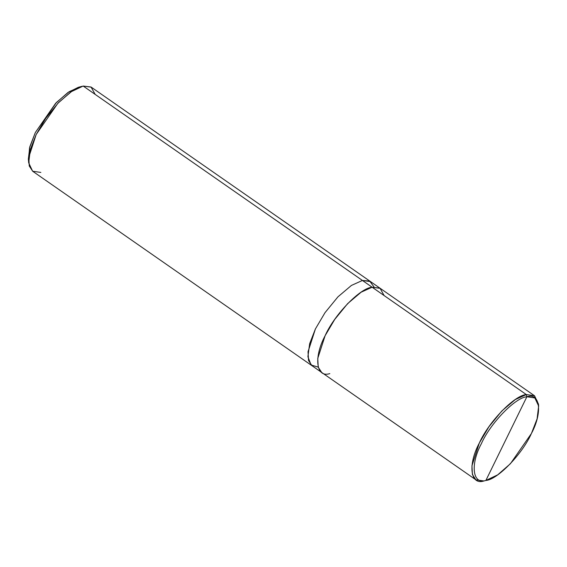 <?xml version="1.0" encoding="UTF-8"?>
<svg xmlns="http://www.w3.org/2000/svg" width="567" height="567" viewBox="0 0 567 567"><rect width="100%" height="100%" fill="white"/><g stroke="black" fill="none" stroke-linecap="round" stroke-linejoin="round"><path stroke-width="0.85" d="M384.135 295.57L379.996 288.192L372.129 287.214L526.325 394.568L526.878 396.758L485.876 480.455C472.566 484.863 470.071 464.664 481.333 443.734C490.356 423.258 515.403 397.424 526.878 396.758C515.403 397.424 490.356 423.258 481.333 443.734C470.071 464.664 472.566 484.863 485.876 480.455L483.998 480.958C470.263 485.508 467.683 464.664 479.313 443.054C488.626 421.919 514.482 395.249 526.325 394.568L515.325 399.544L501.845 410.955L488.917 426.781L479.313 443.054L471.957 465.734L472.41 474.536L475.883 479.817L483.998 480.958L485.876 480.455L526.878 396.758C540.188 392.357 542.683 412.549 531.421 433.486C522.398 453.961 497.351 479.788 485.876 480.455L497.698 474.848L510.428 463.7L531.421 433.486L537.098 418.864L538.65 406.022L534.837 397.935L526.878 396.758L526.325 394.568L534.539 395.78L538.48 404.129L538.65 406.022M475.883 479.817L321.695 372.462L318.222 367.189L317.761 358.387L325.118 335.699L334.721 319.434L347.656 303.607L361.129 292.196L372.129 287.214C360.286 287.901 334.431 314.565 325.118 335.699C313.494 357.309 316.074 378.161 329.81 373.61C316.074 378.154 313.494 357.309 325.118 335.699C334.431 314.565 360.286 287.901 372.129 287.221L380.244 288.362L370.534 281.601L362.419 280.452L372.129 287.221L361.129 292.196L347.656 303.607L334.721 319.434L325.118 335.699L317.761 358.387L318.222 367.182L321.695 372.462L311.985 365.701L308.512 360.421L308.051 351.625L315.408 328.938L325.011 312.672L337.939 296.846L351.42 285.435L362.419 280.459L351.42 285.435L337.939 296.846L325.011 312.672L315.408 328.938L309.653 343.666L307.902 356.728L311.099 364.978L318.2 367.118M487.018 480.185L486.117 480.405M538.544 405.1L534.44 395.709L526.325 394.568L362.419 280.459L351.42 285.435L337.939 296.846L325.011 312.665L315.408 328.938L308.051 351.625L308.505 360.428L311.978 365.701L308.568 360.626L308.03 351.816L315.408 328.938L325.011 312.665L337.939 296.846L351.42 285.435L362.419 280.452L370.534 281.601L91.287 87.183L83.172 86.042L362.419 280.452L83.172 86.042L70.967 91.833L57.827 103.336L36.16 134.528L30.299 149.617L28.697 162.871L32.631 171.22L40.845 172.432M311.978 365.701L32.73 171.291L29.257 166.011L28.804 157.215L36.16 134.528L45.764 118.255L58.692 102.436L72.172 91.018L83.172 86.042L91.039 87.02L95.178 94.398M79.423 87.049L69.11 91.719L56.473 102.421L35.345 132.508L29.534 147.888L28.598 160.865L28.35 159.079L29.853 146.655L35.345 132.508L55.665 103.265L67.976 92.478L78.317 87.311L81.988 86.319M374.022 286.937L369.67 281.083L362.419 280.459M534.44 395.709L380.244 288.362M28.697 162.871L28.35 159.079"/></g></svg>
